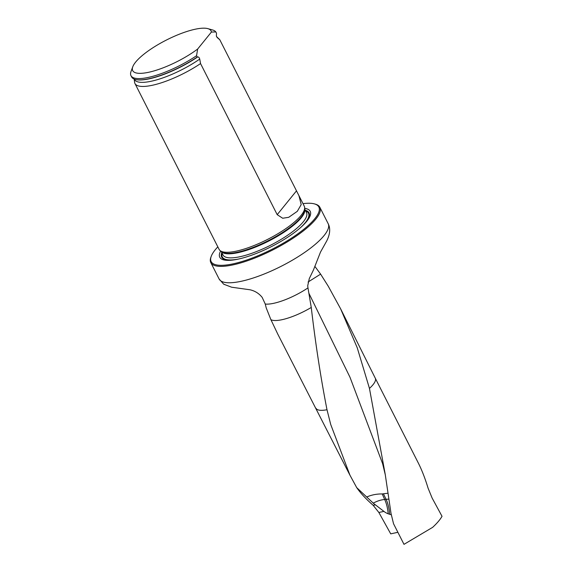<?xml version="1.0" encoding="UTF-8"?>
<svg xmlns="http://www.w3.org/2000/svg" width="573" height="573" viewBox="0 0 573 573"><rect width="100%" height="100%" fill="white"/><g stroke="black" fill="none" stroke-linecap="round" stroke-linejoin="round"><path stroke-width="0.86" d="M369.456 388.401A33.241 9.111 153.1 0 0 375.286 378.216A33.241 9.111 153.1 0 1 375.286 378.216L418.304 463.005C421.843 470.003 425.109 478.398 428.095 488.196L432.128 498.052L442.034 516.323L441.489 517.19C439.684 520.155 436.741 523.543 432.658 527.332L403.994 544.35L393.551 523.765L391.03 513.494L385.271 474.63L369.456 388.401L357.23 347.761L340.634 308.847L328.286 286.271L320.608 274.138L308.066 282.023M378.86 512.47L373.173 505.322C366.097 499.14 360.61 493.246 356.707 487.623L373.274 503.158A13.594 6.582 -164 0 0 375.408 504.849L383.931 511.403L378.86 512.47L390.729 533.857L397.877 532.296M356.707 487.623L349.945 475.175L330.728 424.507L326.997 409.738C320.758 377.865 315.515 343.771 311.261 307.457L307.973 287.882A33.871 9.283 153.1 0 1 265.256 304.048L266.223 307.909L270.886 319.641L277.504 333.536M314.871 266.366L320.608 274.138M220.655 251.003A50.725 13.895 -26.9 0 0 233.018 260.027A50.725 13.895 -26.9 0 0 304.65 223.692A50.725 13.895 -26.9 0 0 304.671 208.379M217.833 246.87A60.373 16.538 -26.9 0 0 211.251 256.274A60.373 16.538 -26.9 0 0 272.476 249.04A60.373 16.538 -26.9 0 0 314.477 203.902A60.373 16.538 -26.9 0 0 303.002 203.659M314.477 203.902L315.437 204.174A61.139 16.746 153.1 0 1 319.849 207.283A61.139 16.746 153.1 0 1 272.906 249.885A61.139 16.746 153.1 0 1 210.807 262.606A61.139 16.746 153.1 0 1 210.907 257.205L211.251 256.274M319.849 207.283L328.164 223.671C330.592 228.412 330.105 234.185 326.703 240.989L320.493 252.099L313.474 269.933L309.291 278.6L307.708 285.827L307.973 287.882M223.685 284.201L231.614 287.209L250.021 289.78C254.964 290.912 259.017 293.448 262.183 297.401L265.256 304.048M223.706 284.229L224.795 284.523M134.182 79.081L134.576 82.254A47.752 13.079 -26.9 0 0 134.956 83.508L219.087 249.341A47.752 13.079 -26.9 0 0 220.247 250.695A47.752 13.079 -26.9 0 0 244.463 248.969A47.752 13.079 -26.9 0 0 304.664 207.87A47.752 13.079 -26.9 0 0 304.256 206.13L219.817 39.802A47.752 13.079 -26.9 0 0 219.337 39.258L216.558 36.643A46.392 12.706 -26.9 0 1 217.188 37.532L219.817 39.802M197.649 49.042A43.928 12.033 153.1 0 1 152.712 71.281A43.928 12.033 153.1 0 1 132.778 66.755A43.928 12.033 153.1 0 1 166.442 40.024A43.928 12.033 153.1 0 1 207.892 28.65A43.928 12.033 153.1 0 1 211.408 32.052L197.649 49.042L196.56 55.717A47.752 13.079 153.1 0 1 130.966 75.643A47.752 13.079 153.1 0 1 131.038 71.424L132.778 66.755M207.892 28.65L212.683 30.004A47.752 13.079 153.1 0 1 215.828 31.93L216.494 33.241L216.372 36.056L217.188 37.532M211.408 32.052L215.828 31.93M298.934 195.651L301.205 204.568L297.308 211.315L288.72 217.31L282.697 218.249L277.196 214.667L200.55 63.582L199.733 59.076C199.232 57.472 198.523 56.77 197.621 56.985L197.219 57.028A47.752 13.079 153.1 0 1 136.431 79.676A47.752 13.079 153.1 0 1 131.625 76.954L130.966 75.643M197.219 57.028L196.56 55.717M134.956 83.508A47.752 13.079 -26.9 0 0 160.333 83.135A47.752 13.079 -26.9 0 0 200.55 63.582M383.931 511.403A11.381 7.9 -137.2 0 0 388.179 513.788L389.64 514.289A11.868 8.237 -137.2 0 0 391.373 514.733M367.021 496.863C371.727 494.864 376.79 493.89 382.205 493.94L387.935 493.224M373.274 503.158A19.102 12.119 156.1 0 1 384.669 499.484L386.08 499.319A19.102 11.94 154.4 0 1 388.809 499.176M308.947 293.383L349.981 377.235L382.614 463.664L385.257 474.637M326.997 409.738A33.241 9.111 153.1 0 1 315.995 408.291A33.241 9.111 153.1 0 1 315.988 408.284M311.261 307.457A33.871 9.283 153.1 0 1 270.886 319.641M328.164 223.671A61.139 16.746 153.1 0 1 281.221 266.266A61.139 16.746 153.1 0 1 219.115 278.994L223.714 284.222M221.815 252.636A48.984 13.423 -26.9 0 0 233.763 259.927M304.134 224.229A48.984 13.423 -26.9 0 0 305.302 210.284M220.247 250.695L221.687 251.783A46.95 12.864 -26.9 0 0 245.502 250.086A46.95 12.864 -26.9 0 0 304.693 209.675L304.664 207.87M221.3 251.497A46.807 12.821 -26.9 0 0 268.501 241.197A46.807 12.821 -26.9 0 0 304.686 209.195M221.192 251.411L223.004 254.978A46.807 12.821 -26.9 0 0 270.549 245.237A46.807 12.821 -26.9 0 0 306.491 212.619L304.678 209.052M222.174 253.338A48.34 13.243 -26.9 0 0 238.583 259.039A48.34 13.243 -26.9 0 1 222.174 253.338M300.567 227.596A48.34 13.243 -26.9 0 0 305.66 210.986A48.34 13.243 -26.9 0 1 300.574 227.588M136.431 79.676L136.883 79.747A47.358 12.971 -26.9 0 0 197.621 56.985M134.283 79.117A46.392 12.706 -26.9 0 0 199.733 59.076M277.196 214.667L296.463 190.881M373.173 505.322L375.408 504.849M382.205 493.94L384.669 499.484A19.102 7.22 -96.5 0 1 386.603 504.77A19.102 7.22 -96.5 0 1 388.179 513.788M389.64 514.289A19.102 7.22 83.5 0 0 388.014 504.605A19.102 7.22 83.5 0 0 386.08 499.319L383.459 493.854M277.482 333.536L349.917 475.153M375.286 378.216L340.649 308.868M210.807 262.606L219.115 278.994"/></g></svg>

